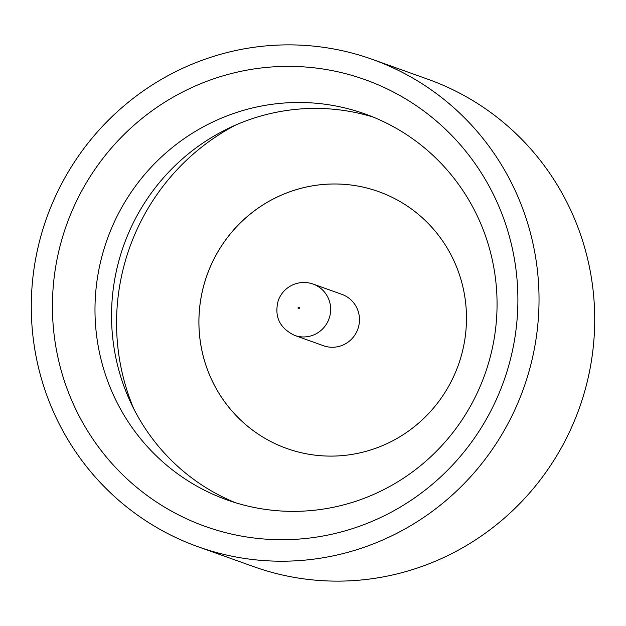 <?xml version="1.0" encoding="UTF-8"?>
<svg xmlns="http://www.w3.org/2000/svg" width="626" height="626" viewBox="0 0 626 626"><rect width="100%" height="100%" fill="white"/><g stroke="black" fill="none" stroke-linecap="round" stroke-linejoin="round"><path stroke-width="0.94" d="M200.547 83.767A237.246 232.152 109.7 0 1 501.966 213.967A237.246 232.152 109.7 0 1 369.77 522.311A237.246 232.152 109.7 0 1 68.351 392.119A237.246 232.152 109.7 0 1 200.547 83.767M369.113 496.34A204.945 200.539 -70.3 0 0 497.052 301.904A204.945 200.539 -70.3 0 0 365.052 113.963A204.945 200.539 -70.3 0 0 222.934 117.516A204.945 200.539 -70.3 0 0 94.996 311.951A204.945 200.539 -70.3 0 0 226.995 499.892A204.945 200.539 -70.3 0 0 369.113 496.34M235.337 502.67A204.945 200.539 109.7 0 1 111.545 313.391A204.945 200.539 109.7 0 1 239.492 123.432A204.945 200.539 109.7 0 1 373.26 117.109M372.329 59.36L428.012 79.283A258.796 253.24 109.7 0 1 594.7 316.615A258.796 253.24 109.7 0 1 433.137 562.148A258.796 253.24 109.7 0 1 253.671 566.64L197.988 546.717A258.796 253.24 109.7 0 1 31.3 309.385A258.796 253.24 109.7 0 1 192.863 63.852A258.796 253.24 109.7 0 1 372.329 59.36A258.796 253.24 109.7 0 1 539.017 296.701A258.796 253.24 109.7 0 1 377.455 542.233A258.796 253.24 109.7 0 1 197.988 546.717M284.079 193.99A136.398 133.463 109.7 0 1 378.636 191.619A136.398 133.463 109.7 0 1 466.48 316.701A136.398 133.463 109.7 0 1 381.336 446.103A136.398 133.463 109.7 0 1 286.747 448.466A136.398 133.463 109.7 0 1 198.927 323.384A136.398 133.463 109.7 0 1 284.079 193.99M286.747 448.466A136.398 133.463 109.7 0 1 198.904 323.384A136.398 133.463 109.7 0 1 284.048 193.982A136.398 133.463 109.7 0 1 378.636 191.619M342.445 345.262A27.278 26.691 109.7 0 1 323.532 345.74L294.713 335.426A27.278 26.691 109.7 0 0 313.626 334.957A27.278 26.691 109.7 0 0 330.661 309.08A27.278 26.691 109.7 0 0 313.086 284.063L341.906 294.369A27.278 26.691 109.7 0 1 359.48 319.385A27.278 26.691 109.7 0 1 342.445 345.262M235.274 125.223A220.329 215.594 -70.3 0 0 133.808 408.872M298.492 307.256A0.696 0.681 -70.3 0 0 298.101 308.164A0.696 0.681 -70.3 0 0 298.993 308.548A0.696 0.681 -70.3 0 0 299.377 307.64A0.696 0.681 -70.3 0 0 298.492 307.256M313.086 284.063C306.49 281.802 299.979 281.95 293.555 284.517C286.145 287.725 281.035 293.078 278.226 300.566C274.102 316.56 279.595 328.18 294.713 335.426"/></g></svg>
